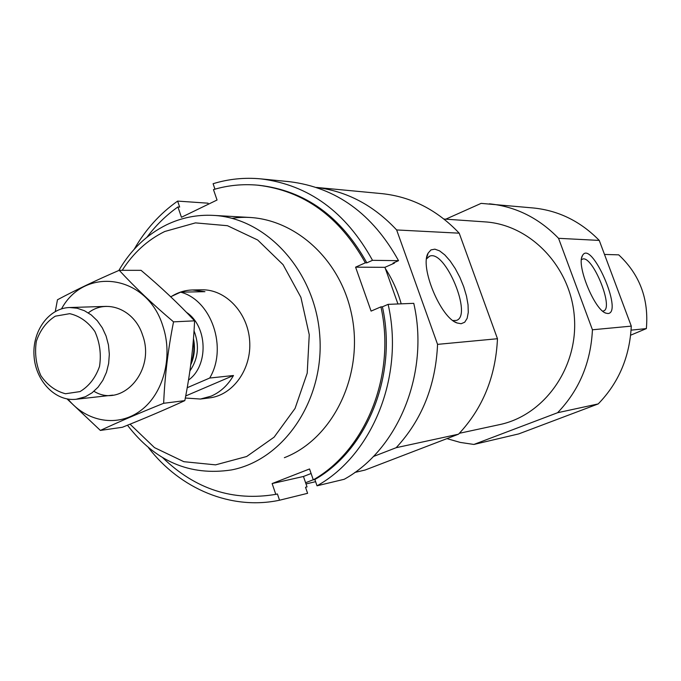 <?xml version="1.0" encoding="UTF-8"?>
<svg xmlns="http://www.w3.org/2000/svg" width="681" height="681" viewBox="0 0 681 681"><rect width="100%" height="100%" fill="white"/><g stroke="black" fill="none" stroke-linecap="round" stroke-linejoin="round"><path stroke-width="1.02" d="M631.074 330.149L646.354 328.6C648.95 299.078 639.74 274.494 618.714 254.847L604.498 254.439M630.632 335.197L646.354 328.6M445.774 219.171L481.135 203.372L533.691 208.011C558.795 210.633 580.655 221.436 599.254 240.419L631.287 326.122C629.721 356.895 618.697 382.824 598.216 403.918L518.743 433.899L473.899 444.446L460.254 442.42L446.966 438.624M443.978 219.044L484.94 221.878C530.405 224.628 570.976 266.892 574.389 317.355C578.22 367.783 544.119 415.419 499.513 424.638L459.369 433.295M489.409 203.815C515.857 206.573 538.901 218.073 558.548 238.316L592.436 329.783C590.802 362.624 579.19 390.273 557.594 412.72L473.899 444.446M122.231 270.314C133.28 252.966 147.445 240.027 164.751 231.497L195.464 222.883L227.471 225.709L257.69 240.01L283.058 264.645L300.891 297.316L309.251 334.763L307.216 373.128L295.052 408.447L274.12 437.151L246.675 456.508L215.571 464.859L183.861 461.692L154.485 447.621L130.045 424.178M170.684 296.746L180.627 292.166L204.955 291.681L192.629 289.97L201.763 289.808C225.513 289.153 247.773 312.451 249.646 340.687C251.825 368.906 233.132 395.15 209.527 397.891L200.469 399.04L211.161 396.138C220.474 392.086 227.914 385.208 233.489 375.503L185.709 395.959M118.852 270.476C130.752 249.918 146.636 234.707 166.504 224.832C181.325 217.699 196.911 214.549 213.281 215.383C266.56 217.826 315.414 271.327 319.772 335.648C324.658 399.943 283.951 459.879 231.574 469.916C189.931 476.266 155.234 461.369 127.475 425.225M385.361 268.561C392.367 279.321 397.644 291.076 401.203 303.837M316.427 187.437L381.769 193.625C411.29 196.698 437.1 209.884 459.207 233.183L497.47 338.729C495.691 376.636 482.701 408.464 458.517 434.189L396.18 447.698L373.316 456.542M313.26 479.764L305.599 482.727M458.517 434.189L365.067 470.043L354.827 472.452M315.609 481.68L306.016 483.936M316.512 187.471C346.995 191.208 373.707 205.373 396.64 229.948L437.56 344.365C435.695 385.48 421.905 419.922 396.18 447.698M459.207 233.183L396.64 229.948M461.114 323.739L464.714 322.215L467.149 318.342L468.273 312.4L468.043 304.807L466.485 296.065L463.701 286.718L459.879 277.363L455.257 268.586L450.115 260.925L444.787 254.89L439.594 250.872L434.887 249.161L430.979 249.901L428.145 253.094C419.479 266.671 440.616 317.814 457.036 322.964L461.114 323.739M497.47 338.729L437.56 344.365M557.594 412.72L598.216 403.918M607.946 313.532C623.702 312.851 591.006 238.571 582.442 255.647C576.143 264.858 594.453 309.881 605.826 313.132L607.946 313.532M558.548 238.316L599.254 240.419M592.436 329.783L631.287 326.122M452.882 320.53L456.279 320.445C472.989 316.205 445.348 249.425 429.694 256.15L426.553 258.848M602.676 311.115L603.477 310.97C614.347 308.45 592.385 254.507 582.391 259.146L581.421 259.725M134.2 249.263C145.479 229.599 159.95 213.545 177.63 201.099L208.054 203.185L208.403 204.206M289.553 181.699C336.244 187.479 372.567 213.808 398.538 260.678L372.507 260.321C345.854 211.944 308.655 184.798 260.9 178.882L289.553 181.699M214.966 189.165L213.093 183.717C228.62 178.95 244.556 177.341 260.9 178.882M413.767 303.334C429.754 372.728 398.462 449.315 344.245 479.271L317.031 485.808C372.498 455.027 404.557 376.006 388.127 304.356L413.767 303.334M146.951 237.235C155.864 225.343 166.19 215.247 177.92 206.947L179.665 207.058L177.63 201.099M177.92 206.947L181.435 217.273L217.052 200.018L213.468 189.599C227.829 185.317 242.547 183.844 257.631 185.164L259.274 185.317C305.19 190.697 341.045 216.541 366.838 262.84L372.507 260.321M257.631 185.164C303.598 190.552 339.504 216.439 365.331 262.823L366.838 262.84M162.802 457.768C195.413 489.316 233.081 501.514 275.796 494.355L272.128 483.561L309.54 468.962L313.294 479.858C365.85 450.056 396.146 375.103 380.926 306.867L382.407 306.808C397.602 374.916 367.348 449.741 314.86 479.492L317.031 485.808M313.294 479.858L314.86 479.492M388.127 304.356L382.407 306.808M398.538 260.678L393.005 263.121L394.41 263.138L394.146 262.619M272.128 483.561L303.454 476.479L307.029 486.898L305.522 487.255L307.599 493.316L279.542 500.22C231.217 510.486 180.21 488.924 148.458 447.681M397.942 303.964L384.918 267.327L394.41 263.138M303.454 476.479L311.106 473.499M380.926 306.867L371.094 311.098L355.584 267.165L365.331 262.823M232.076 218.354C283.373 210.199 337.878 251.63 351.183 312.409C365.007 373.035 333.911 438.641 284.36 457.692M275.796 494.355L277.414 493.963L279.542 500.22M355.584 267.165L384.918 267.327M180.627 292.166C211.468 300.091 227.846 347.846 209.688 378.04L187.207 387.719M185.317 398.027L200.469 399.04M192.629 289.97C185.241 290.149 178.32 292.226 171.867 296.201M209.688 378.04L233.489 375.503M80.017 391.592L65.504 393.746C55.578 391.175 47.355 385.131 40.826 375.606C36.042 364.701 34.544 353.277 36.331 341.326C40.145 330.149 46.461 321.764 55.297 316.18L69.743 313.669C79.771 316.001 88.147 321.96 94.897 331.536C99.852 342.62 101.392 354.265 99.511 366.463C95.527 377.793 89.024 386.17 80.017 391.592M85.363 396.759L76.153 399.262C55.51 401.739 35.667 381.147 34.05 356.18C32.084 331.238 48.777 308.025 69.564 307.531L77.098 308.212L84.427 310.715L91.263 314.945L97.306 320.742L102.329 327.884L106.1 336.073L108.466 344.978L109.326 354.231L108.654 363.45L106.474 372.26L102.874 380.296L98.013 387.234L92.088 392.792L85.363 396.759M119.226 270.306L141.061 270.34C160.725 286.871 178.575 303.7 194.596 320.836C193.378 347.378 190.118 373.971 184.815 400.624C165.96 409.29 145.147 418.168 122.376 427.276L100.371 430.426C118.579 421.973 139.682 412.924 163.653 403.288C164.785 376.465 168.079 349.319 173.536 321.858C152.97 304.458 134.872 287.28 119.226 270.306C96.242 280.223 75.651 290.046 57.468 299.776L55.28 311.498M184.815 400.624L163.653 403.288M194.596 320.836L173.536 321.858M67.053 398.938L100.371 430.426M93.961 391.286C122.086 408.736 155.932 370.626 142.601 335.188C134.642 309.506 106.5 298.312 88.326 312.877M68.015 399.1C86.615 422.203 118.026 427.608 140.686 410.583C163.431 393.763 173.289 356.725 162.844 326.02C147.266 274.681 84.75 265.726 61.537 308.851M186.5 312.375C207.679 326.19 208.829 365.74 188.501 380.058M193.293 340.721C194.536 348.553 193.762 356.035 190.952 363.152M193.464 338.627C195.362 347.846 194.451 356.58 190.74 364.812M194.025 330.804C199.635 345.412 198.265 358.802 189.888 370.966M213.281 215.383L250.812 217.511M428.86 256.516L429.694 256.15M454.661 321.747L457.036 322.964M426.664 258.022L428.145 253.094M604.898 312.681L605.826 313.132M581.753 257.58L582.442 255.647M76.153 399.262L112.833 395.133M69.564 307.531L106.457 306.373"/></g></svg>
